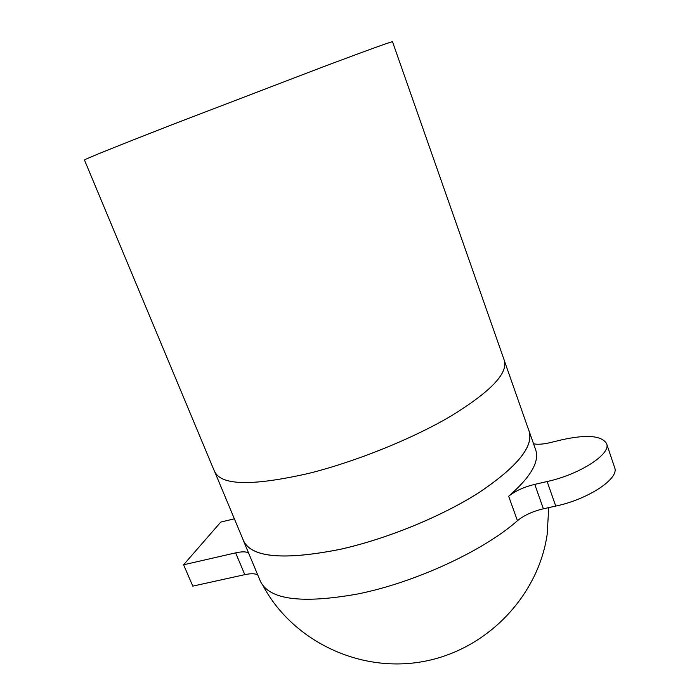<?xml version="1.0" encoding="UTF-8"?>
<svg xmlns="http://www.w3.org/2000/svg" width="699" height="699" viewBox="0 0 699 699"><rect width="100%" height="100%" fill="white"/><g stroke="black" fill="none" stroke-linecap="round" stroke-linejoin="round"><path stroke-width="1.05" d="M528.715 430.121L529.169 431.274C533.739 446.556 517.103 466.941 479.261 492.428C441.82 516.447 386.678 539.043 339.766 549.431C283.742 560.441 251.666 557.601 243.54 540.921L243.112 539.759M533.555 443.778C537.548 444.66 543.114 444.276 550.253 442.607L561.769 439.828C586.723 434.315 601.656 435.573 606.575 443.612L614.631 467.587C619.681 478.369 588.436 499.278 555.749 506.076L543.394 508.802C532.673 511.345 524.023 515.312 517.443 520.703C483.664 550.751 414.857 582.643 357.538 594.019C301.627 603.953 269.255 599.725 260.412 581.332L243.54 540.921M529.169 431.274L535.644 449.728C539.75 461.55 530.751 477.059 508.645 496.229C515.303 490.943 524.005 486.993 534.752 484.363L547.134 481.532C579.89 474.42 611.442 453.826 606.575 443.612M504.407 360.85L529.126 431.283C533.687 446.565 517.059 466.949 479.226 492.419C441.803 516.43 386.678 539.016 339.784 549.405C283.777 560.406 251.71 557.575 243.584 540.895L214.82 472.008M257.756 574.971C255.257 573.46 250.932 573.355 244.799 574.657L192.81 586.129L183.592 564.783L220.77 522.083L234.357 518.798M248.556 552.926C246.083 551.52 241.784 551.502 235.642 552.865L183.592 564.783M504.46 360.833L392.515 41.757C391.641 41.468 368.696 49.76 323.672 66.632L170.713 125.217C113.928 147.41 85.173 159.005 84.457 160.01L214.768 472.035M517.443 520.703L508.645 496.229M504.294 360.894C507.981 373.511 490.287 391.851 451.231 415.914C412.698 438.692 356.525 461.34 309.412 473.232C253.274 486.058 221.775 485.639 214.925 471.974M555.749 506.076L547.134 481.532M543.394 508.802L534.752 484.363M244.799 574.657L235.642 552.865M263.121 585.867C292.287 640.223 358.386 673.015 422.213 661.717C486.067 650.62 538.16 596.596 547.168 534.438L548.724 507.631"/></g></svg>
